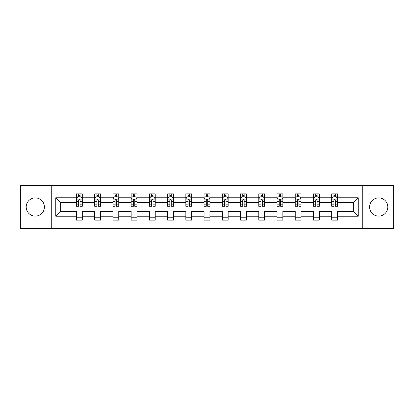 <?xml version="1.0" encoding="UTF-8"?>
<svg xmlns="http://www.w3.org/2000/svg" width="414" height="414" viewBox="0 0 414 414"><rect width="100%" height="100%" fill="white"/><g stroke="black" fill="none" stroke-linecap="round" stroke-linejoin="round"><path stroke-width="0.62" d="M378.691 197.882A9.118 9.118 0 0 0 369.573 207A9.118 9.118 0 0 0 378.691 216.118A9.118 9.118 0 0 0 387.809 207A9.118 9.118 0 0 0 378.691 197.882M35.309 197.882A9.118 9.118 0 0 0 26.191 207A9.118 9.118 0 0 0 35.309 216.118A9.118 9.118 0 0 0 44.427 207A9.118 9.118 0 0 0 35.309 197.882M362.736 228.621L393.3 228.621L393.3 185.379L362.736 185.379L362.736 228.621L51.264 228.621L51.264 185.379L20.7 185.379L20.7 228.621L51.264 228.621M337.55 216.232L337.55 211.326L353.328 211.326L358.239 216.232L337.55 216.232L337.55 220.15L331.707 220.15L331.707 216.232L319.318 216.232L319.318 220.15L313.476 220.15L313.476 216.232L301.087 216.232L301.087 220.15L295.239 220.15L295.239 216.232L282.85 216.232L282.85 220.15L277.007 220.15L277.007 216.232L264.618 216.232L264.618 220.15L258.776 220.15L258.776 216.232L246.387 216.232L246.387 220.15L240.544 220.15L240.544 216.232L228.155 216.232L228.155 220.15L222.313 220.15L222.313 216.232L209.924 216.232L209.924 220.15L204.076 220.15L204.076 216.232L191.687 216.232L191.687 220.15L185.845 220.15L185.845 216.232L173.456 216.232L173.456 220.15L167.613 220.15L167.613 216.232L155.224 216.232L155.224 220.15L149.382 220.15L149.382 216.232L136.993 216.232L136.993 220.15L131.15 220.15L131.15 216.232L118.761 216.232L118.761 220.15L112.913 220.15L112.913 216.232L100.524 216.232L100.524 220.15L94.682 220.15L94.682 216.232L82.293 216.232L82.293 220.15L76.45 220.15L76.45 216.232L55.761 216.232L55.761 197.768L76.45 197.768L76.45 193.85L82.293 193.85L82.293 197.768L94.682 197.768L94.682 193.85L100.524 193.85L100.524 197.768L112.913 197.768L112.913 193.85L118.761 193.85L118.761 197.768L131.15 197.768L131.15 193.85L136.993 193.85L136.993 197.768L149.382 197.768L149.382 193.85L155.224 193.85L155.224 197.768L167.613 197.768L167.613 193.85L173.456 193.85L173.456 197.768L185.845 197.768L185.845 193.85L191.687 193.85L191.687 197.768L204.076 197.768L204.076 193.85L209.924 193.85L209.924 197.768L222.313 197.768L222.313 193.85L228.155 193.85L228.155 197.768L240.544 197.768L240.544 193.85L246.387 193.85L246.387 197.768L258.776 197.768L258.776 193.85L264.618 193.85L264.618 197.768L277.007 197.768L277.007 193.85L282.85 193.85L282.85 197.768L295.239 197.768L295.239 193.85L301.087 193.85L301.087 197.768L313.476 197.768L313.476 193.85L319.318 193.85L319.318 197.768L331.707 197.768L331.707 193.85L337.55 193.85L337.55 197.768L358.239 197.768L358.239 216.232M362.736 185.379L51.264 185.379M331.707 197.768L331.707 202.674L319.318 202.674L319.318 197.768M319.318 216.232L319.318 211.326L331.707 211.326L331.707 216.232M313.476 197.768L313.476 202.674L301.087 202.674L301.087 197.768M301.087 216.232L301.087 211.326L313.476 211.326L313.476 216.232M295.239 197.768L295.239 202.674L282.85 202.674L282.85 197.768M282.85 216.232L282.85 211.326L295.239 211.326L295.239 216.232M277.007 197.768L277.007 202.674L264.618 202.674L264.618 197.768M264.618 216.232L264.618 211.326L277.007 211.326L277.007 216.232M258.776 197.768L258.776 202.674L246.387 202.674L246.387 197.768M246.387 216.232L246.387 211.326L258.776 211.326L258.776 216.232M240.544 197.768L240.544 202.674L228.155 202.674L228.155 197.768M228.155 216.232L228.155 211.326L240.544 211.326L240.544 216.232M222.313 197.768L222.313 202.674L209.924 202.674L209.924 197.768M209.924 216.232L209.924 211.326L222.313 211.326L222.313 216.232M204.076 197.768L204.076 202.674L191.687 202.674L191.687 197.768M191.687 216.232L191.687 211.326L204.076 211.326L204.076 216.232M185.845 197.768L185.845 202.674L173.456 202.674L173.456 197.768M173.456 216.232L173.456 211.326L185.845 211.326L185.845 216.232M167.613 197.768L167.613 202.674L155.224 202.674L155.224 197.768M155.224 216.232L155.224 211.326L167.613 211.326L167.613 216.232M149.382 197.768L149.382 202.674L136.993 202.674L136.993 197.768M136.993 216.232L136.993 211.326L149.382 211.326L149.382 216.232M131.15 197.768L131.15 202.674L118.761 202.674L118.761 197.768M118.761 216.232L118.761 211.326L131.15 211.326L131.15 216.232M112.913 197.768L112.913 202.674L100.524 202.674L100.524 197.768M100.524 216.232L100.524 211.326L112.913 211.326L112.913 216.232M94.682 197.768L94.682 202.674L82.293 202.674L82.293 197.768M82.293 216.232L82.293 211.326L94.682 211.326L94.682 216.232M76.45 197.768L76.45 202.674L60.672 202.674L60.672 211.326L76.45 211.326L76.45 216.232M55.761 197.768L60.672 202.674M353.328 211.326L353.328 202.674L337.55 202.674L337.55 197.768M333.927 196.774L335.33 196.774M315.696 196.774L317.098 196.774M297.464 196.774L298.867 196.774M279.227 196.774L280.63 196.774M260.996 196.774L262.398 196.774M242.764 196.774L244.167 196.774M224.533 196.774L225.935 196.774M206.296 196.774L207.704 196.774M188.065 196.774L189.467 196.774M169.833 196.774L171.236 196.774M151.602 196.774L153.004 196.774M133.37 196.774L134.773 196.774M115.133 196.774L116.536 196.774M96.902 196.774L98.304 196.774M78.67 196.774L80.073 196.774M76.45 217.226L82.293 217.226M94.682 217.226L100.524 217.226M112.913 217.226L118.761 217.226M131.15 217.226L136.993 217.226M149.382 217.226L155.224 217.226M167.613 217.226L173.456 217.226M185.845 217.226L191.687 217.226M204.076 217.226L209.924 217.226M222.313 217.226L228.155 217.226M240.544 217.226L246.387 217.226M258.776 217.226L264.618 217.226M277.007 217.226L282.85 217.226M295.239 217.226L301.087 217.226M313.476 217.226L319.318 217.226M331.707 217.226L337.55 217.226M60.672 211.326L55.761 216.232M358.239 197.768L353.328 202.674M80.073 195.372L78.67 195.372M77.547 196.971L76.45 196.971L76.45 193.85L78.67 193.85L78.67 196.831M76.45 204.832L76.45 206.296L78.67 206.296L78.67 204.832L76.45 204.832L76.45 202.674M82.293 202.674L82.293 206.296L80.073 206.296L80.073 200.045C79.607 199.144 79.136 199.144 78.67 200.045L78.67 204.832M81.196 196.971L82.293 196.971L82.293 193.85L80.073 193.85L80.073 196.831M82.293 199.17L81.123 196.831L77.62 196.831L76.45 199.17M98.304 195.372L96.902 195.372M95.779 196.971L94.682 196.971L94.682 193.85L96.902 193.85L96.902 196.831M94.682 204.832L94.682 206.296L96.902 206.296L96.902 204.832L94.682 204.832L94.682 202.674M100.524 202.674L100.524 206.296L98.304 206.296L98.304 200.045C97.839 199.144 97.373 199.144 96.902 200.045L96.902 204.832M99.427 196.971L100.524 196.971L100.524 193.85L98.304 193.85L98.304 196.831M100.524 199.17L99.355 196.831L95.851 196.831L94.682 199.17M116.536 195.372L115.133 195.372M114.016 196.971L112.913 196.971L112.913 193.85L115.133 193.85L115.133 196.831M112.913 204.832L112.913 206.296L115.133 206.296L115.133 204.832L112.913 204.832L112.913 202.674M118.761 202.674L118.761 206.296L116.536 206.296L116.536 200.045C116.07 199.144 115.604 199.144 115.133 200.045L115.133 204.832M117.659 196.971L118.761 196.971L118.761 193.85L116.536 193.85L116.536 196.831M118.761 199.17L117.592 196.831L114.083 196.831L112.913 199.17M134.773 195.372L133.37 195.372M132.247 196.971L131.15 196.971L131.15 193.85L133.37 193.85L133.37 196.831M131.15 204.832L131.15 206.296L133.37 206.296L133.37 204.832L131.15 204.832L131.15 202.674M136.993 202.674L136.993 206.296L134.773 206.296L134.773 200.045C134.302 199.144 133.836 199.144 133.37 200.045L133.37 204.832M135.89 196.971L136.993 196.971L136.993 193.85L134.773 193.85L134.773 196.831M136.993 199.17L135.823 196.831L132.314 196.831L131.15 199.17M153.004 195.372L151.602 195.372M150.479 196.971L149.382 196.971L149.382 193.85L151.602 193.85L151.602 196.831M149.382 204.832L149.382 206.296L151.602 206.296L151.602 204.832L149.382 204.832L149.382 202.674M155.224 202.674L155.224 206.296L153.004 206.296L153.004 200.045C152.538 199.144 152.067 199.144 151.602 200.045L151.602 204.832M154.127 196.971L155.224 196.971L155.224 193.85L153.004 193.85L153.004 196.831M155.224 199.17L154.055 196.831L150.551 196.831L149.382 199.17M171.236 195.372L169.833 195.372M168.71 196.971L167.613 196.971L167.613 193.85L169.833 193.85L169.833 196.831M167.613 204.832L167.613 206.296L169.833 206.296L169.833 204.832L167.613 204.832L167.613 202.674M173.456 202.674L173.456 206.296L171.236 206.296L171.236 200.045C170.77 199.144 170.304 199.144 169.833 200.045L169.833 204.832M172.359 196.971L173.456 196.971L173.456 193.85L171.236 193.85L171.236 196.831M173.456 199.17L172.286 196.831L168.783 196.831L167.613 199.17M189.467 195.372L188.065 195.372M186.942 196.971L185.845 196.971L185.845 193.85L188.065 193.85L188.065 196.831M185.845 204.832L185.845 206.296L188.065 206.296L188.065 204.832L185.845 204.832L185.845 202.674M191.687 202.674L191.687 206.296L189.467 206.296L189.467 200.045C189.001 199.144 188.536 199.144 188.065 200.045L188.065 204.832M190.59 196.971L191.687 196.971L191.687 193.85L189.467 193.85L189.467 196.831M191.687 199.17L190.523 196.831L187.014 196.831L185.845 199.17M207.704 195.372L206.296 195.372M205.178 196.971L204.076 196.971L204.076 193.85L206.296 193.85L206.296 196.831M204.076 204.832L204.076 206.296L206.296 206.296L206.296 204.832L204.076 204.832L204.076 202.674M209.924 202.674L209.924 206.296L207.704 206.296L207.704 200.045C207.233 199.144 206.767 199.144 206.296 200.045L206.296 204.832M208.822 196.971L209.924 196.971L209.924 193.85L207.704 193.85L207.704 196.831M209.924 199.17L208.754 196.831L205.246 196.831L204.076 199.17M225.935 195.372L224.533 195.372M223.41 196.971L222.313 196.971L222.313 193.85L224.533 193.85L224.533 196.831M222.313 204.832L222.313 206.296L224.533 206.296L224.533 204.832L222.313 204.832L222.313 202.674M228.155 202.674L228.155 206.296L225.935 206.296L225.935 200.045C225.47 199.144 224.999 199.144 224.533 200.045L224.533 204.832M227.058 196.971L228.155 196.971L228.155 193.85L225.935 193.85L225.935 196.831M228.155 199.17L226.986 196.831L223.477 196.831L222.313 199.17M244.167 195.372L242.764 195.372M241.641 196.971L240.544 196.971L240.544 193.85L242.764 193.85L242.764 196.831M240.544 204.832L240.544 206.296L242.764 206.296L242.764 204.832L240.544 204.832L240.544 202.674M246.387 202.674L246.387 206.296L244.167 206.296L244.167 200.045C243.701 199.144 243.23 199.144 242.764 200.045L242.764 204.832M245.29 196.971L246.387 196.971L246.387 193.85L244.167 193.85L244.167 196.831M246.387 199.17L245.217 196.831L241.714 196.831L240.544 199.17M262.398 195.372L260.996 195.372M259.873 196.971L258.776 196.971L258.776 193.85L260.996 193.85L260.996 196.831M258.776 204.832L258.776 206.296L260.996 206.296L260.996 204.832L258.776 204.832L258.776 202.674M264.618 202.674L264.618 206.296L262.398 206.296L262.398 200.045C261.933 199.144 261.467 199.144 260.996 200.045L260.996 204.832M263.521 196.971L264.618 196.971L264.618 193.85L262.398 193.85L262.398 196.831M264.618 199.17L263.449 196.831L259.945 196.831L258.776 199.17M280.63 195.372L279.227 195.372M278.11 196.971L277.007 196.971L277.007 193.85L279.227 193.85L279.227 196.831M277.007 204.832L277.007 206.296L279.227 206.296L279.227 204.832L277.007 204.832L277.007 202.674M282.85 202.674L282.85 206.296L280.63 206.296L280.63 200.045C280.164 199.144 279.698 199.144 279.227 200.045L279.227 204.832M281.753 196.971L282.85 196.971L282.85 193.85L280.63 193.85L280.63 196.831M282.85 199.17L281.686 196.831L278.177 196.831L277.007 199.17M298.867 195.372L297.464 195.372M296.341 196.971L295.239 196.971L295.239 193.85L297.464 193.85L297.464 196.831M295.239 204.832L295.239 206.296L297.464 206.296L297.464 204.832L295.239 204.832L295.239 202.674M301.087 202.674L301.087 206.296L298.867 206.296L298.867 200.045C298.396 199.144 297.93 199.144 297.464 200.045L297.464 204.832M299.984 196.971L301.087 196.971L301.087 193.85L298.867 193.85L298.867 196.831M301.087 199.17L299.917 196.831L296.408 196.831L295.239 199.17M317.098 195.372L315.696 195.372M314.573 196.971L313.476 196.971L313.476 193.85L315.696 193.85L315.696 196.831M313.476 204.832L313.476 206.296L315.696 206.296L315.696 204.832L313.476 204.832L313.476 202.674M319.318 202.674L319.318 206.296L317.098 206.296L317.098 200.045C316.632 199.144 316.161 199.144 315.696 200.045L315.696 204.832M318.221 196.971L319.318 196.971L319.318 193.85L317.098 193.85L317.098 196.831M319.318 199.17L318.149 196.831L314.645 196.831L313.476 199.17M335.33 195.372L333.927 195.372M332.804 196.971L331.707 196.971L331.707 193.85L333.927 193.85L333.927 196.831M331.707 204.832L331.707 206.296L333.927 206.296L333.927 204.832L331.707 204.832L331.707 202.674M337.55 202.674L337.55 206.296L335.33 206.296L335.33 200.045C334.864 199.144 334.393 199.144 333.927 200.045L333.927 204.832M336.453 196.971L337.55 196.971L337.55 193.85L335.33 193.85L335.33 196.831M337.55 199.17L336.38 196.831L332.877 196.831L331.707 199.17M82.262 199.113L76.481 199.113M82.293 204.832L80.073 204.832M78.67 201.701L76.45 201.701M82.293 201.701L80.073 201.701M80.073 196.117L78.67 196.117M100.498 199.113L94.713 199.113M100.524 204.832L98.304 204.832M96.902 201.701L94.682 201.701M100.524 201.701L98.304 201.701M98.304 196.117L96.902 196.117M118.73 199.113L112.944 199.113M118.761 204.832L116.536 204.832M115.133 201.701L112.913 201.701M118.761 201.701L116.536 201.701M116.536 196.117L115.133 196.117M136.962 199.113L131.176 199.113M136.993 204.832L134.773 204.832M133.37 201.701L131.15 201.701M136.993 201.701L134.773 201.701M134.773 196.117L133.37 196.117M155.193 199.113L149.407 199.113M155.224 204.832L153.004 204.832M151.602 201.701L149.382 201.701M155.224 201.701L153.004 201.701M153.004 196.117L151.602 196.117M173.43 199.113L167.644 199.113M173.456 204.832L171.236 204.832M169.833 201.701L167.613 201.701M173.456 201.701L171.236 201.701M171.236 196.117L169.833 196.117M191.661 199.113L185.876 199.113M191.687 204.832L189.467 204.832M188.065 201.701L185.845 201.701M191.687 201.701L189.467 201.701M189.467 196.117L188.065 196.117M209.893 199.113L204.107 199.113M209.924 204.832L207.704 204.832M206.296 201.701L204.076 201.701M209.924 201.701L207.704 201.701M207.704 196.117L206.296 196.117M228.124 199.113L222.339 199.113M228.155 204.832L225.935 204.832M224.533 201.701L222.313 201.701M228.155 201.701L225.935 201.701M225.935 196.117L224.533 196.117M246.356 199.113L240.57 199.113M246.387 204.832L244.167 204.832M242.764 201.701L240.544 201.701M246.387 201.701L244.167 201.701M244.167 196.117L242.764 196.117M264.593 199.113L258.807 199.113M264.618 204.832L262.398 204.832M260.996 201.701L258.776 201.701M264.618 201.701L262.398 201.701M262.398 196.117L260.996 196.117M282.824 199.113L277.038 199.113M282.85 204.832L280.63 204.832M279.227 201.701L277.007 201.701M282.85 201.701L280.63 201.701M280.63 196.117L279.227 196.117M301.056 199.113L295.27 199.113M301.087 204.832L298.867 204.832M297.464 201.701L295.239 201.701M301.087 201.701L298.867 201.701M298.867 196.117L297.464 196.117M319.287 199.113L313.501 199.113M319.318 204.832L317.098 204.832M315.696 201.701L313.476 201.701M319.318 201.701L317.098 201.701M317.098 196.117L315.696 196.117M337.519 199.113L331.738 199.113M337.55 204.832L335.33 204.832M333.927 201.701L331.707 201.701M337.55 201.701L335.33 201.701M335.33 196.117L333.927 196.117"/></g></svg>
